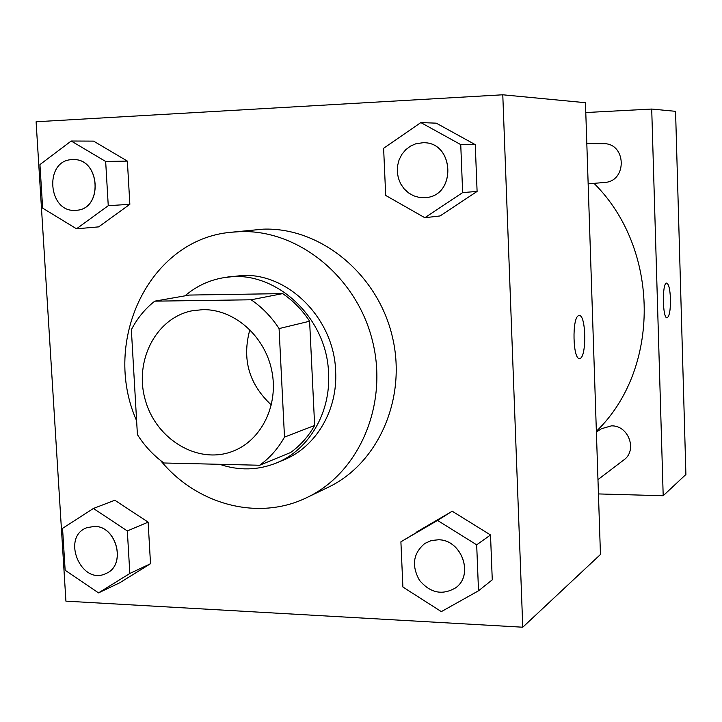 <?xml version="1.0" encoding="UTF-8"?>
<svg xmlns="http://www.w3.org/2000/svg" width="722" height="722" viewBox="0 0 722 722"><rect width="100%" height="100%" fill="white"/><g stroke="black" fill="none" stroke-linecap="round" stroke-linejoin="round"><path stroke-width="1.08" d="M271.364 404.988C248.964 384.212 241.798 359.105 249.875 329.638M202.9 309.648C233.991 309.061 264.64 335.775 271.716 370.368C279.044 404.907 261.454 440.6 232.574 451.349C198.063 464.724 156.232 439.626 145.348 400.187C133.796 360.937 156.087 317.554 192.467 310.713L202.9 309.648M131.359 329.71L137.415 434.608C144.59 445.925 153.416 455.383 163.876 462.992L259.64 465.248C269.784 457.956 278.069 448.579 284.495 437.108L279.08 328.582C271.454 316.913 262.149 307.31 251.148 299.783L154.743 301.164C145.05 308.808 137.252 318.33 131.359 329.71M284.495 437.108L314.639 425.448L309.612 321.227L279.08 328.582M251.148 299.783L282.672 293.61L189.381 295.063L154.743 301.164M282.672 293.61C293.285 300.821 302.265 310.027 309.612 321.227M314.639 425.448C308.411 436.476 300.379 445.51 290.56 452.541L259.64 465.248M219.641 464.3C238.973 470.834 257.925 470.383 276.481 462.946C308.754 449.977 330.793 412.912 328.564 373.518C327.228 316.236 273.187 267.925 223.639 277.699C209.136 280.154 196.249 286.201 184.985 295.839M223.639 277.699L242.502 275.425C288.827 273.214 334.25 319.16 335.64 371.252C337.824 410.249 315.956 446.963 283.936 459.842L276.481 462.946M136.62 420.764C101.08 340.892 149.562 238.937 231.554 232.222L240.236 231.627C298.024 229.461 356.551 276.571 372.399 340.585C388.662 404.5 359.204 472.838 307.193 497.413C258.503 521.474 196.655 504.723 160.474 460.41M231.554 232.222L263.115 229.163C319.548 227.042 376.541 272.745 391.911 334.873C407.677 396.901 378.906 463.325 328.104 487.341L307.193 497.413M478.515 590.795L492.269 579.838L490.518 534.966L452.216 511.23L400.9 541.807L402.894 587.04L441.341 611.624L478.515 590.795L476.682 544.821L437.523 520.418L400.9 541.807M98.508 592.888L119.735 582.78L150.519 563.72L148.127 522.141L114.843 500.238L93.409 508.468L62.543 528.369L65.151 570.263L98.508 592.888L129.825 573.476L127.334 530.941L93.409 508.468M65.919 601.146L522.764 627.21L502.783 94.79L36.1 121.765L65.919 601.146M424.834 217.728L440.086 215.941L477.098 191.42L475.266 144.644L436.278 123.164L420.854 122.578L383.617 148.272L385.692 195.436L424.834 217.728L462.649 192.594L460.744 144.608L420.854 122.578M76.514 228.793L98.652 226.879L129.852 204.308L127.37 161.096L93.571 141.124L71.216 141.016L39.945 164.58L42.643 208.126L76.514 228.793L108.255 205.698L105.665 161.466L71.216 141.016M522.764 627.21L600.451 554.478L585.461 102.704L502.783 94.79M578.719 315.64L579.107 315.55C586.219 313.908 586.806 358.527 579.676 358.446C572.808 360.468 571.824 317.003 578.719 315.64M579.224 315.541C586.264 314.557 586.715 358.554 579.667 358.446L579.504 358.455M594.016 183.352C660.486 249.198 660.63 369.474 596.363 431.287M596.39 432.018L601.489 428.706L611.417 425.863C628.591 425.24 637.725 450.456 623.763 459.986L597.969 479.598M586.815 143.588L603.222 143.669C626.479 142.794 627.58 181.565 604.386 182.476L588.15 183.848M663.193 495.734L598.448 493.929L663.193 495.734L651.713 109.049L585.786 112.542L651.713 109.049L675.566 111.332L685.9 474.48L663.193 495.734L651.713 109.049M72.913 159.616C100.421 157.938 103.39 209.804 75.909 210.282C47.742 213.36 43.798 159.887 72.263 159.634L72.985 159.607C100.493 157.938 103.463 209.804 75.981 210.282L75.945 210.282M98.652 226.879L129.852 204.308L108.255 205.698M129.852 204.308L127.37 161.096L105.665 161.466M127.37 161.096L93.571 141.124M86.893 527.683L94.492 526.374C116.973 525.977 126.621 565.452 106.017 573.485L105.954 573.512C81.162 586.083 60.765 536.978 86.857 527.692L94.42 526.401C116.901 526.004 126.549 565.488 105.954 573.512M119.735 582.78L150.519 563.72L129.825 573.476M150.519 563.72L148.127 522.141L127.334 530.941M148.127 522.141L114.843 500.238M422.957 142.739L422.984 142.739C454.689 141.476 456.755 196.465 425.159 197.629L419.274 197.422L413.652 195.806L408.499 192.891L404.094 188.812L400.647 183.794L398.345 178.081L397.299 171.971L397.551 165.762L399.113 159.788L401.883 154.337L405.746 149.698L410.493 146.106L415.881 143.75L422.93 142.739C454.643 141.476 456.701 196.465 425.105 197.638L425.159 197.629M440.086 215.941L477.098 191.42L462.649 192.594M477.098 191.42L475.266 144.644L460.744 144.608M475.266 144.644L436.278 123.164M424.906 543.404L431.296 540.552L438.335 539.767C461.62 539.46 474.408 575.091 455.573 587.861L455.546 587.879C442.261 595.587 430.222 593.024 419.419 580.208C411.35 565.516 413.174 553.251 424.879 543.422L431.242 540.579L438.281 539.794C461.575 539.487 474.363 575.127 455.519 587.898L455.573 587.861M492.269 579.838L490.518 534.966L476.682 544.821M490.518 534.966L452.216 511.23L437.523 520.418M452.216 511.23L416.359 532.186M667.074 317.806L667.137 317.797C669.438 316.308 670.548 310.027 670.476 298.962C670.558 310.027 669.447 316.308 667.146 317.797C662.507 319.214 661.939 282.627 666.623 283.105C668.725 283.836 670.016 289.116 670.485 298.962C670.016 289.251 668.752 283.963 666.668 283.105"/></g></svg>
